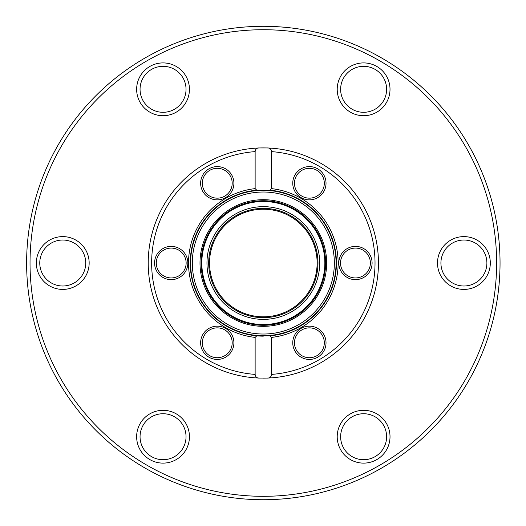 <?xml version="1.0" encoding="UTF-8"?>
<svg xmlns="http://www.w3.org/2000/svg" width="526" height="526" viewBox="0 0 526 526"><rect width="100%" height="100%" fill="white"/><g stroke="black" fill="none" stroke-linecap="round" stroke-linejoin="round"><path stroke-width="0.79" d="M217.271 199.867A16.635 16.635 0 0 1 202.865 174.915A16.635 16.635 0 0 1 231.677 174.915A16.635 16.635 0 0 1 217.271 199.867M217.271 359.429A16.635 16.635 0 0 1 202.865 334.477A16.635 16.635 0 0 1 231.677 334.477A16.635 16.635 0 0 1 217.271 359.429M171.206 279.648A16.635 16.635 0 0 1 156.801 254.696A16.635 16.635 0 0 1 185.612 254.696A16.635 16.635 0 0 1 171.206 279.648M255.136 151.619L255.136 188.624L256.754 190.182A73.134 73.134 0 0 0 256.754 335.851L269.91 335.851A73.134 73.134 0 0 0 269.91 190.182L256.754 190.182A73.134 73.134 0 0 0 256.754 335.851L255.136 337.403L255.136 374.407C255.485 377.07 256.99 378.293 259.653 378.069L267.011 378.069C269.667 378.293 271.173 377.076 271.528 374.407L271.528 337.403L269.91 335.851A73.134 73.134 0 0 0 269.91 190.182L271.528 188.624L271.528 151.619C271.179 148.957 269.674 147.74 267.011 147.964L259.653 147.964C256.997 147.734 255.491 148.95 255.136 151.619A111.696 111.696 0 0 0 151.633 263.013A111.696 111.696 0 0 0 255.136 374.407M309.393 199.867A16.635 16.635 0 0 1 294.987 174.915A16.635 16.635 0 0 1 323.799 174.915A16.635 16.635 0 0 1 309.393 199.867M309.393 359.429A16.635 16.635 0 0 1 294.987 334.477A16.635 16.635 0 0 1 323.799 334.477A16.635 16.635 0 0 1 309.393 359.429M355.458 279.648A16.635 16.635 0 0 1 341.052 254.696A16.635 16.635 0 0 1 369.863 254.696A16.635 16.635 0 0 1 355.458 279.648M163.04 62.91A26.405 26.405 0 0 1 185.908 102.511A26.405 26.405 0 0 1 140.179 102.511A26.405 26.405 0 0 1 163.04 62.91M363.617 62.91A26.405 26.405 0 0 1 386.485 102.511A26.405 26.405 0 0 1 340.749 102.511A26.405 26.405 0 0 1 363.617 62.91M62.758 236.608A26.405 26.405 0 0 1 85.62 276.216A26.405 26.405 0 0 1 39.891 276.216A26.405 26.405 0 0 1 62.758 236.608M163.04 410.313A26.405 26.405 0 0 1 185.908 449.921A26.405 26.405 0 0 1 140.179 449.921A26.405 26.405 0 0 1 163.04 410.313M363.617 410.313A26.405 26.405 0 0 1 386.485 449.921A26.405 26.405 0 0 1 340.749 449.921A26.405 26.405 0 0 1 363.617 410.313M463.906 236.608A26.405 26.405 0 0 1 486.774 276.216A26.405 26.405 0 0 1 441.038 276.216A26.405 26.405 0 0 1 463.906 236.608M378.444 263.013A115.115 115.115 0 0 0 259.653 147.964A115.115 115.115 0 0 0 148.22 263.013A115.115 115.115 0 0 0 259.653 378.069A115.115 115.115 0 0 1 148.22 263.013A115.115 115.115 0 0 1 259.653 147.964M336.055 263.013A72.719 72.719 0 0 1 228.718 326.975A72.719 72.719 0 0 1 223.557 202.135A72.719 72.719 0 0 1 336.055 263.013M228.692 209.999A63.33 63.33 0 0 1 326.561 259.528A63.33 63.33 0 0 1 234.734 319.519A63.33 63.33 0 0 1 228.692 209.999M208.677 263.013A54.651 54.651 0 0 0 290.654 310.347A54.651 54.651 0 0 0 290.654 215.686A54.651 54.651 0 0 0 208.677 263.013M263.329 316.81A53.797 53.797 0 0 0 317.132 263.013A53.797 53.797 0 0 0 263.329 209.216A53.797 53.797 0 0 0 209.532 263.013A53.797 53.797 0 0 0 263.329 316.81M363.617 66.322A22.986 22.986 0 0 0 340.631 89.308A22.986 22.986 0 0 0 363.617 112.301A22.986 22.986 0 0 0 386.61 89.308A22.986 22.986 0 0 0 363.617 66.322M463.906 240.027A22.986 22.986 0 0 0 440.919 263.013A22.986 22.986 0 0 0 463.906 285.999A22.986 22.986 0 0 0 486.892 263.013A22.986 22.986 0 0 0 463.906 240.027M363.617 413.732A22.986 22.986 0 0 0 340.631 436.718A22.986 22.986 0 0 0 363.617 459.704A22.986 22.986 0 0 0 386.61 436.718A22.986 22.986 0 0 0 363.617 413.732M163.04 413.732A22.986 22.986 0 0 0 140.054 436.718A22.986 22.986 0 0 0 163.04 459.704A22.986 22.986 0 0 0 186.033 436.718A22.986 22.986 0 0 0 163.04 413.732M62.758 285.999A22.986 22.986 0 0 0 85.745 263.013A22.986 22.986 0 0 0 62.758 240.027A22.986 22.986 0 0 0 39.766 263.013A22.986 22.986 0 0 0 62.758 285.999M163.04 112.301A22.986 22.986 0 0 0 186.033 89.308A22.986 22.986 0 0 0 163.04 66.322A22.986 22.986 0 0 0 140.054 89.308A22.986 22.986 0 0 0 163.04 112.301M217.271 168.307A14.925 14.925 0 0 0 202.339 183.232A14.925 14.925 0 0 0 217.271 198.157A14.925 14.925 0 0 0 232.196 183.232A14.925 14.925 0 0 0 217.271 168.307M171.206 277.938A14.925 14.925 0 0 0 186.132 263.013A14.925 14.925 0 0 0 171.206 248.088A14.925 14.925 0 0 0 156.281 263.013A14.925 14.925 0 0 0 171.206 277.938M217.271 327.869A14.925 14.925 0 0 0 202.339 342.794A14.925 14.925 0 0 0 217.271 357.726A14.925 14.925 0 0 0 232.196 342.794A14.925 14.925 0 0 0 217.271 327.869M309.393 327.869A14.925 14.925 0 0 0 294.468 342.794A14.925 14.925 0 0 0 309.393 357.726A14.925 14.925 0 0 0 324.318 342.794A14.925 14.925 0 0 0 309.393 327.869M355.458 248.088A14.925 14.925 0 0 0 340.526 263.013A14.925 14.925 0 0 0 355.458 277.938A14.925 14.925 0 0 0 370.383 263.013A14.925 14.925 0 0 0 355.458 248.088M309.393 168.307A14.925 14.925 0 0 0 294.468 183.232A14.925 14.925 0 0 0 309.393 198.157A14.925 14.925 0 0 0 324.318 183.232A14.925 14.925 0 0 0 309.393 168.307M263.329 336.147A73.134 73.134 0 0 1 256.754 335.851A73.134 73.134 0 0 0 263.329 336.147M263.329 378.128A115.115 115.115 0 0 0 378.444 263.013A115.115 115.115 0 0 0 267.011 147.964A115.115 115.115 0 0 1 378.444 263.013A115.115 115.115 0 0 1 263.329 378.128M263.329 26.3A236.713 236.713 0 0 1 468.331 381.37A236.713 236.713 0 0 1 58.333 381.37A236.713 236.713 0 0 1 263.329 26.3A236.713 236.713 0 0 1 468.331 381.37A236.713 236.713 0 0 1 58.333 381.37A236.713 236.713 0 0 1 263.329 26.3M255.136 337.403A74.843 74.843 0 0 1 255.136 188.624M271.528 374.407A111.696 111.696 0 0 0 375.025 263.013A111.696 111.696 0 0 0 271.528 151.619M271.528 188.624A74.843 74.843 0 0 1 271.528 337.403M263.329 29.719A233.301 233.301 0 0 0 61.286 379.667A233.301 233.301 0 0 0 465.372 379.667A233.301 233.301 0 0 0 263.329 29.719M192.319 263.013A71.017 71.017 0 0 0 276.946 332.708A71.017 71.017 0 0 0 329.125 236.292A71.017 71.017 0 0 0 192.319 263.013M229.264 210.873A62.285 62.285 0 0 1 325.614 263.013A62.285 62.285 0 0 1 263.329 325.298A62.285 62.285 0 0 1 229.264 210.873M206.968 263.013A56.361 56.361 0 0 1 291.509 214.207A56.361 56.361 0 0 1 291.509 311.826A56.361 56.361 0 0 1 206.968 263.013M201.82 263.013A61.509 61.509 0 0 0 294.087 316.284A61.509 61.509 0 0 0 294.087 209.742A61.509 61.509 0 0 0 201.82 263.013"/></g></svg>
